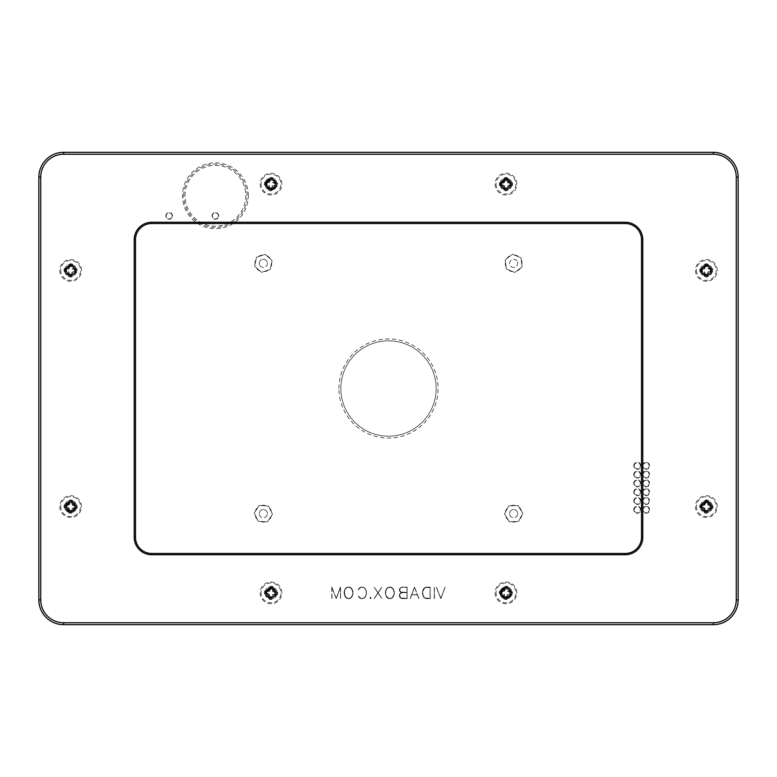 <?xml version="1.0" encoding="UTF-8"?>
<svg xmlns="http://www.w3.org/2000/svg" width="777" height="777" viewBox="0 0 777 777"><rect width="100%" height="100%" fill="white"/><g stroke="black" fill="none" stroke-linecap="round" stroke-linejoin="round"><path stroke-width="0.58" stroke-dasharray="3.88 2.91" d="M75.583 504.953C76.049 507.604 74.971 509.498 72.348 510.635A4.39 4.39 0 0 0 73.932 503.681A4.39 4.39 0 0 0 66.832 504.39C68.551 501.845 70.6 501.019 72.97 501.923A5.216 5.216 0 0 1 75.583 504.953C71.086 494.347 58.848 510.013 70.289 511.79C73.475 511.684 75.32 510.071 75.835 506.925C74.281 501.078 71.105 499.999 66.307 503.69C61.432 510.848 75.34 515.578 75.835 506.925C74.281 501.078 71.105 499.999 66.307 503.69C61.432 510.848 75.34 515.578 75.835 506.925C75.738 503.749 74.116 501.903 70.979 501.388C59.246 501.709 69.736 518.91 75.398 508.702A5.216 5.216 0 0 0 75.835 506.925C75.738 503.749 74.116 501.903 70.979 501.388C66.453 501.981 64.782 504.487 65.958 508.886C70.231 513.179 73.524 512.529 75.835 506.925A5.216 5.216 0 0 0 75.534 504.797L70.94 502.01L67.842 503.535A4.138 4.138 0 0 0 67.638 509.44C70.94 511.858 73.524 511.616 75.398 508.702M72.97 501.923C65.773 498.115 62.111 511.412 70.289 511.79C73.475 511.684 75.32 510.071 75.835 506.925L75.534 504.797M66.511 506.313L66.832 504.39A4.39 4.39 0 0 0 72.348 510.635L70.367 510.712A4.138 4.138 0 0 1 66.511 506.313C66.589 508.838 67.871 510.304 70.367 510.712C72.892 510.635 74.359 509.353 74.767 506.857C73.533 502.214 71.008 501.359 67.201 504.283C63.325 509.965 74.369 513.723 74.767 506.857C73.766 496.26 59.994 508.333 70.367 510.712C72.892 510.635 74.359 509.353 74.767 506.857C74.689 504.331 73.397 502.865 70.911 502.457C60.315 503.457 72.378 517.229 74.767 506.857C73.533 502.214 71.008 501.359 67.201 504.283C63.325 509.965 74.369 513.723 74.767 506.857C74.689 504.331 73.397 502.865 70.911 502.457C66.696 503.331 65.608 505.662 67.638 509.44M70.289 511.79L70.367 510.712C72.892 510.635 74.359 509.353 74.767 506.857C74.689 504.331 73.397 502.865 70.911 502.457L67.842 503.535M266.899 183.731L267.278 181.818A4.39 4.39 0 0 0 272.62 188.199L270.639 188.238A4.138 4.138 0 0 1 266.899 183.731C266.909 186.257 268.152 187.752 270.639 188.238C273.164 188.219 274.66 186.975 275.136 184.499C274.028 179.817 271.532 178.895 267.638 181.721C263.617 187.296 274.553 191.346 275.136 184.499C274.417 173.873 260.334 185.567 270.639 188.238C273.164 188.219 274.66 186.975 275.136 184.499C275.126 181.973 273.883 180.468 271.396 179.992C260.781 180.711 272.474 194.804 275.136 184.499C274.028 179.817 271.532 178.895 267.638 181.721C263.617 187.296 274.553 191.346 275.136 184.499C275.126 181.973 273.883 180.468 271.396 179.992L268.308 180.992A4.138 4.138 0 0 0 267.939 186.878C271.173 189.394 273.766 189.219 275.718 186.354A5.216 5.216 0 0 0 276.204 184.596C274.805 178.71 271.659 177.544 266.764 181.099C261.703 188.121 275.476 193.23 276.204 184.596C274.805 178.71 271.659 177.544 266.764 181.099C261.703 188.121 275.476 193.23 276.204 184.596C276.194 181.42 274.621 179.526 271.503 178.924C259.761 178.933 269.794 196.406 275.718 186.354M276.01 182.614C276.398 185.276 275.272 187.14 272.62 188.199A4.39 4.39 0 0 0 274.388 181.294A4.39 4.39 0 0 0 267.278 181.818C269.065 179.312 271.134 178.545 273.475 179.516A5.216 5.216 0 0 1 276.01 182.614C271.795 171.892 259.139 187.228 270.532 189.306L270.639 188.238C273.164 188.219 274.66 186.975 275.136 184.499C275.126 181.973 273.883 180.468 271.396 179.992C267.171 180.759 266.016 183.051 267.939 186.878M273.475 179.516C266.385 175.505 262.364 188.704 270.532 189.306C273.718 189.287 275.612 187.723 276.204 184.596C276.194 181.42 274.621 179.526 271.503 178.924C266.967 179.4 265.229 181.857 266.278 186.295C270.435 190.695 273.747 190.132 276.204 184.596L275.961 182.449L271.445 179.545L268.308 180.992M270.532 189.306C273.718 189.287 275.612 187.723 276.204 184.596A5.216 5.216 0 0 0 275.961 182.449M501.864 592.501L502.243 590.588A4.39 4.39 0 0 0 507.585 596.979L505.604 597.008A4.138 4.138 0 0 1 501.864 592.501C501.874 595.027 503.117 596.532 505.604 597.008C508.129 596.998 509.625 595.745 510.101 593.269C508.993 588.597 506.497 587.665 502.602 590.491C498.581 596.066 509.518 600.126 510.101 593.269C509.382 582.653 495.299 594.347 505.604 597.008C508.129 596.998 509.625 595.745 510.101 593.269C510.091 590.743 508.848 589.248 506.361 588.762C495.745 589.481 507.439 603.574 510.101 593.269C508.993 588.597 506.497 587.665 502.602 590.491C498.581 596.066 509.518 600.126 510.101 593.269C510.091 590.743 508.848 589.248 506.361 588.762L503.273 589.762A4.138 4.138 0 0 0 502.904 595.658C506.138 598.164 508.731 597.989 510.683 595.133A5.216 5.216 0 0 0 511.169 593.366C509.77 587.48 506.623 586.314 501.728 589.869C496.668 596.901 510.44 602 511.169 593.366C509.77 587.48 506.623 586.314 501.728 589.869C496.668 596.901 510.44 602 511.169 593.366C511.159 590.19 509.586 588.296 506.468 587.694C494.726 587.703 504.759 605.186 510.683 595.133M510.975 591.384C511.363 594.046 510.236 595.91 507.585 596.979A4.39 4.39 0 0 0 509.353 590.073A4.39 4.39 0 0 0 502.243 590.588C504.03 588.082 506.099 587.315 508.44 588.286A5.216 5.216 0 0 1 510.975 591.384C506.759 580.662 494.104 595.998 505.497 598.076L505.604 597.008C508.129 596.998 509.625 595.745 510.101 593.269C510.091 590.743 508.848 589.248 506.361 588.762C502.136 589.529 500.98 591.821 502.904 595.658M508.44 588.286C501.35 584.285 497.329 597.484 505.497 598.076C508.682 598.067 510.576 596.493 511.169 593.366C511.159 590.19 509.586 588.296 506.468 587.694C501.932 588.17 500.194 590.627 501.243 595.065C505.4 599.465 508.712 598.902 511.169 593.366L510.926 591.229L506.41 588.325L503.273 589.762M505.604 597.008L505.497 598.076C508.682 598.067 510.576 596.493 511.169 593.366A5.216 5.216 0 0 0 510.926 591.229M496.105 591.967A9.916 9.916 0 0 0 510.12 601.893A9.916 9.916 0 0 0 511.713 584.79A9.916 9.916 0 0 0 496.105 591.967M504.856 597.668L504.254 594.318L502.165 593.22L499.407 593.599L503.719 594.764L504.069 599.213L504.856 597.668A4.915 4.915 0 0 0 506.206 597.795L506.701 599.456A6.614 6.614 0 0 1 504.069 599.213M506.701 599.456L507.857 595.143L512.305 594.803L510.771 594.016L509.673 593.919L509.741 594.56M510.771 594.016A4.915 4.915 0 0 0 510.897 592.657L512.558 592.171A6.614 6.614 0 0 1 512.305 594.803M512.558 592.171L508.245 591.006L507.896 586.557L507.109 588.102A4.915 4.915 0 0 0 505.759 587.975L504.545 591.161L501.194 591.753A4.915 4.915 0 0 0 501.068 593.113M505.759 587.975L505.264 586.314A6.614 6.614 0 0 1 507.896 586.557M505.264 586.314L504.108 590.627L499.66 590.967L501.194 591.753M499.407 593.599A6.614 6.614 0 0 1 499.66 590.967M506.206 597.795L506.313 596.707L506.934 596.891M506.313 596.707L507.42 594.609L507.857 595.143M507.42 594.609L509.673 593.919M510.897 592.657L507.711 591.452L507.109 588.102M502.165 593.22L501.981 593.842M504.254 594.318L503.719 594.764M504.953 596.581L504.302 596.649M505.652 589.063L505.031 588.879M504.545 591.161L504.108 590.627M502.292 591.86L502.224 591.21M509.799 592.56L509.984 591.928M507.711 591.452L508.245 591.006M507.012 589.189L507.663 589.121M261.14 183.197A9.916 9.916 0 0 0 275.155 193.123A9.916 9.916 0 0 0 276.748 176.02A9.916 9.916 0 0 0 261.14 183.197M269.891 188.898L269.289 185.548L267.201 184.44L264.442 184.829L268.755 185.994L269.104 190.443L269.891 188.898A4.915 4.915 0 0 0 271.241 189.025L271.736 190.686A6.614 6.614 0 0 1 269.104 190.443M271.736 190.686L272.892 186.373L277.34 186.033L274.708 185.14L274.776 185.79M275.806 185.247A4.915 4.915 0 0 0 275.932 183.887L277.593 183.401A6.614 6.614 0 0 1 277.34 186.033M277.593 183.401L273.281 182.236L272.931 177.787L272.144 179.332A4.915 4.915 0 0 0 270.794 179.205L269.58 182.391L266.229 182.983A4.915 4.915 0 0 0 266.103 184.343M270.794 179.205L270.299 177.544A6.614 6.614 0 0 1 272.931 177.787M270.299 177.544L269.143 181.857L264.695 182.197L266.229 182.983M264.442 184.829A6.614 6.614 0 0 1 264.695 182.197M271.241 189.025L271.348 187.937L271.969 188.121M271.348 187.937L272.455 185.839L272.892 186.373M272.455 185.839L274.708 185.14M275.932 183.887L272.746 182.682L272.144 179.332M267.201 184.44L267.016 185.072M269.289 185.548L268.755 185.994M269.988 187.811L269.337 187.879M270.687 180.293L270.066 180.109M269.58 182.391L269.143 181.857M267.327 183.081L267.259 182.44M274.835 183.78L275.019 183.158M272.746 182.682L273.281 182.236M272.047 180.419L272.698 180.351M696.445 270.415A9.916 9.916 0 0 0 706.361 280.332A9.916 9.916 0 0 0 716.277 270.415A9.916 9.916 0 0 0 706.361 260.499A9.916 9.916 0 0 0 696.445 270.415M705.681 275.281L704.778 271.999L702.593 271.095L699.883 271.736L704.283 272.494L705.04 276.894L705.681 275.281A4.915 4.915 0 0 0 707.041 275.281L707.682 276.894A6.614 6.614 0 0 1 705.04 276.894M707.682 276.894L708.439 272.494L712.839 271.736L711.237 271.095L710.139 271.095L710.265 271.736M711.237 271.095A4.915 4.915 0 0 0 711.237 269.736L712.839 269.095A6.614 6.614 0 0 1 712.839 271.736M712.839 269.095L708.439 268.337L707.682 263.937L707.041 265.54A4.915 4.915 0 0 0 705.681 265.54L704.778 268.823L701.495 269.736A4.915 4.915 0 0 0 701.495 271.095M705.681 265.54L705.04 263.937A6.614 6.614 0 0 1 707.682 263.937M705.04 263.937L704.283 268.337L699.883 269.095L701.495 269.736M699.883 271.736A6.614 6.614 0 0 1 699.883 269.095M707.041 275.281L707.041 274.184L707.682 274.31M707.041 274.184L707.954 271.999L708.439 272.494M707.954 271.999L710.139 271.095M711.237 269.736L707.954 268.823L707.041 265.54M702.593 271.095L702.466 271.736M704.778 271.999L704.283 272.494M705.681 274.184L705.04 274.31M705.681 266.637L705.04 266.511M704.778 268.823L704.283 268.337M702.593 269.736L702.466 269.095M710.139 269.736L710.265 269.095M707.954 268.823L708.439 268.337M707.041 266.637L707.682 266.511M60.732 269.823A9.916 9.916 0 0 0 70.338 280.322A9.916 9.916 0 0 0 80.555 270.415A9.916 9.916 0 0 0 70.93 260.499A9.916 9.916 0 0 0 60.732 269.823M69.668 275.233L68.959 271.901L66.832 270.872L64.093 271.348L68.444 272.368L68.93 276.806L69.668 275.233A4.915 4.915 0 0 0 71.028 275.32L71.571 276.962A6.614 6.614 0 0 1 68.93 276.806M71.571 276.962L72.591 272.61L77.02 272.115L74.359 271.319L74.446 271.969M75.456 271.387A4.915 4.915 0 0 0 75.534 270.027L77.185 269.483A6.614 6.614 0 0 1 77.02 272.115M77.185 269.483L72.834 268.463L72.339 264.025L71.61 265.588A4.915 4.915 0 0 0 70.241 265.511L69.143 268.735L65.812 269.444A4.915 4.915 0 0 0 65.734 270.804M70.241 265.511L69.697 263.869A6.614 6.614 0 0 1 72.339 264.025M69.697 263.869L68.687 268.22L64.248 268.706L65.812 269.444M64.093 271.348A6.614 6.614 0 0 1 64.248 268.706M71.028 275.32L71.096 274.223L71.727 274.388M71.096 274.223L72.125 272.096L72.591 272.61M72.125 272.096L74.359 271.319M75.534 270.027L72.319 268.92L71.61 265.588M66.832 270.872L66.667 271.503M68.959 271.901L68.444 272.368M69.736 274.135L69.085 274.232M70.183 266.608L69.551 266.443M69.143 268.735L68.687 268.22M66.909 269.512L66.822 268.861M74.446 269.959L74.611 269.328M72.319 268.92L72.834 268.463M71.542 266.686L72.193 266.598M135.48 239.743L135.48 537.257A16.21 16.21 0 0 0 151.69 553.467L625.31 553.467A16.21 16.21 0 0 0 641.52 537.257L641.52 239.743A16.21 16.21 0 0 0 625.31 223.533L151.69 223.533A16.21 16.21 0 0 0 135.48 239.743L135.48 537.257L135.48 239.743A16.21 16.21 0 0 1 151.69 223.533A16.21 16.21 0 0 0 135.48 239.743M520.949 257.809L522.105 266.909L514.792 272.465L506.332 268.91L505.186 259.8L512.49 254.254L520.949 257.809L512.49 254.254L505.186 259.8L506.332 268.91L514.792 272.465L522.105 266.909L520.949 257.809M272.067 260.48L270.202 269.464L261.49 272.338L254.642 266.229L256.507 257.245L265.219 254.37L272.067 260.48L265.219 254.37L256.507 257.245L254.642 266.229L261.49 272.338L270.202 269.464L272.067 260.48M522.814 513.354L518.482 521.445L509.304 521.726L504.467 513.927L508.809 505.846L517.977 505.555L522.814 513.354L517.977 505.555L508.809 505.846L504.467 513.927L509.304 521.726L518.482 521.445L522.814 513.354M272.513 514.267L267.395 521.882L258.236 521.26L254.205 513.024L259.324 505.4L268.473 506.031L272.513 514.267L268.473 506.031L259.324 505.4L254.205 513.024L258.236 521.26L267.395 521.882L272.513 514.267M634.255 509.731A3.05 3.05 0 0 1 638.83 507.09A3.05 3.05 0 0 1 638.83 512.373A3.05 3.05 0 0 1 634.255 509.731A3.05 3.05 0 0 0 638.83 512.373A3.05 3.05 0 0 0 638.83 507.09A3.05 3.05 0 0 0 634.255 509.731M634.255 500.942A3.05 3.05 0 0 1 638.83 498.3A3.05 3.05 0 0 1 638.83 503.583A3.05 3.05 0 0 1 634.255 500.942A3.05 3.05 0 0 0 638.83 503.583A3.05 3.05 0 0 0 638.83 498.3A3.05 3.05 0 0 0 634.255 500.942M634.255 483.362A3.05 3.05 0 0 1 638.83 480.72A3.05 3.05 0 0 1 638.83 486.004A3.05 3.05 0 0 1 634.255 483.362A3.05 3.05 0 0 0 638.83 486.004A3.05 3.05 0 0 0 638.83 480.72A3.05 3.05 0 0 0 634.255 483.362M634.255 465.782A3.05 3.05 0 0 1 638.83 463.141A3.05 3.05 0 0 1 638.83 468.424A3.05 3.05 0 0 1 634.255 465.782A3.05 3.05 0 0 0 638.83 468.424A3.05 3.05 0 0 0 638.83 463.141A3.05 3.05 0 0 0 634.255 465.782M634.255 474.572A3.05 3.05 0 0 1 638.83 471.93A3.05 3.05 0 0 1 638.83 477.214A3.05 3.05 0 0 1 634.255 474.572A3.05 3.05 0 0 0 638.83 477.214A3.05 3.05 0 0 0 638.83 471.93A3.05 3.05 0 0 0 634.255 474.572M634.255 492.152A3.05 3.05 0 0 1 638.83 489.51A3.05 3.05 0 0 1 638.83 494.794A3.05 3.05 0 0 1 634.255 492.152A3.05 3.05 0 0 0 638.83 494.794A3.05 3.05 0 0 0 638.83 489.51A3.05 3.05 0 0 0 634.255 492.152M340.821 388.5A47.679 47.679 0 0 1 412.344 347.212A47.679 47.679 0 0 1 412.344 429.788A47.679 47.679 0 0 1 340.821 388.5A47.679 47.679 0 0 0 412.344 429.788A47.679 47.679 0 0 0 412.344 347.212A47.679 47.679 0 0 0 340.821 388.5M63.646 624.669A24.796 24.796 0 0 1 38.85 599.883L38.85 177.117A24.796 24.796 0 0 1 63.646 152.331L713.354 152.331A24.796 24.796 0 0 1 738.15 177.117L738.15 599.883A24.796 24.796 0 0 1 713.354 624.669L63.646 624.669L63.646 622.765L713.354 622.765A22.883 22.883 0 0 0 736.246 599.883L736.246 177.117A22.883 22.883 0 0 0 713.354 154.234L63.646 154.234A22.883 22.883 0 0 0 40.754 177.117L40.754 599.883A22.883 22.883 0 0 0 63.646 622.765M76.68 506.585A6.041 6.041 0 0 1 70.639 512.626A6.041 6.041 0 0 1 64.598 506.585A6.041 6.041 0 0 1 70.639 500.543A6.041 6.041 0 0 1 76.68 506.585A6.041 6.041 0 0 0 67.618 501.359A6.041 6.041 0 0 0 67.618 511.82A6.041 6.041 0 0 0 76.68 506.585M81.507 506.585A10.868 10.868 0 0 0 70.639 495.716A10.868 10.868 0 0 0 59.761 506.585A10.868 10.868 0 0 0 70.639 517.453A10.868 10.868 0 0 0 81.507 506.585M277.059 184.11A6.041 6.041 0 0 1 271.018 190.151A6.041 6.041 0 0 1 264.976 184.11A6.041 6.041 0 0 1 271.018 178.079A6.041 6.041 0 0 1 277.059 184.11A6.041 6.041 0 0 0 267.997 178.885A6.041 6.041 0 0 0 267.997 189.345A6.041 6.041 0 0 0 277.059 184.11M281.886 184.11A10.868 10.868 0 0 0 271.018 173.242A10.868 10.868 0 0 0 260.149 184.11A10.868 10.868 0 0 0 271.018 194.988A10.868 10.868 0 0 0 281.886 184.11M496.066 184.11A9.916 9.916 0 0 0 505.982 194.027A9.916 9.916 0 0 0 515.899 184.11A9.916 9.916 0 0 0 505.982 174.194A9.916 9.916 0 0 0 496.066 184.11M516.851 184.11A10.868 10.868 0 0 0 505.982 173.242A10.868 10.868 0 0 0 495.114 184.11A10.868 10.868 0 0 0 505.982 194.988A10.868 10.868 0 0 0 516.851 184.11M696.464 505.992A9.916 9.916 0 0 0 706.07 516.501A9.916 9.916 0 0 0 716.277 506.585A9.916 9.916 0 0 0 706.662 496.678A9.916 9.916 0 0 0 696.464 505.992M717.239 506.585A10.868 10.868 0 0 0 706.361 495.716A10.868 10.868 0 0 0 695.493 506.585A10.868 10.868 0 0 0 706.361 517.453A10.868 10.868 0 0 0 717.239 506.585M261.14 591.967A9.916 9.916 0 0 0 270.561 602.797A9.916 9.916 0 0 0 280.934 592.89A9.916 9.916 0 0 0 271.474 582.983A9.916 9.916 0 0 0 261.14 591.967M281.886 592.89A10.868 10.868 0 0 0 271.018 582.012A10.868 10.868 0 0 0 260.149 592.89A10.868 10.868 0 0 0 271.018 603.758A10.868 10.868 0 0 0 281.886 592.89M717.239 270.415A10.868 10.868 0 0 0 706.361 259.547A10.868 10.868 0 0 0 695.493 270.415A10.868 10.868 0 0 0 706.361 281.284A10.868 10.868 0 0 0 717.239 270.415M81.507 270.415A10.868 10.868 0 0 0 70.639 259.547A10.868 10.868 0 0 0 59.761 270.415A10.868 10.868 0 0 0 70.639 281.284A10.868 10.868 0 0 0 81.507 270.415M512.024 592.89A6.041 6.041 0 0 1 505.982 598.921A6.041 6.041 0 0 1 499.941 592.89A6.041 6.041 0 0 1 505.982 586.849A6.041 6.041 0 0 1 512.024 592.89A6.041 6.041 0 0 0 502.962 587.655A6.041 6.041 0 0 0 502.962 598.115A6.041 6.041 0 0 0 512.024 592.89M516.851 592.89A10.868 10.868 0 0 0 505.982 582.012A10.868 10.868 0 0 0 495.114 592.89A10.868 10.868 0 0 0 505.982 603.758A10.868 10.868 0 0 0 516.851 592.89M269.308 507.721A8.392 8.392 0 0 1 271.678 512.567L269.308 507.721L271.678 512.567M266.628 255.633A8.392 8.392 0 0 1 270.658 259.227L266.628 255.633L270.658 259.227M514.228 254.982A8.392 8.392 0 0 1 519.211 257.08L514.228 254.982L519.211 257.08M518.978 507.158A8.392 8.392 0 0 1 521.823 511.752L518.978 507.158L521.823 511.752M633.75 492.152A3.564 3.564 0 0 1 639.082 489.073A3.564 3.564 0 0 1 639.082 495.231A3.564 3.564 0 0 1 633.75 492.152M643.045 492.152A3.05 3.05 0 0 0 647.62 494.794A3.05 3.05 0 0 0 647.62 489.51A3.05 3.05 0 0 0 643.045 492.152A3.05 3.05 0 0 0 647.62 494.794A3.05 3.05 0 0 0 647.62 489.51A3.05 3.05 0 0 0 643.045 492.152M642.54 492.152A3.564 3.564 0 0 1 647.872 489.073A3.564 3.564 0 0 1 647.872 495.231A3.564 3.564 0 0 1 642.54 492.152M633.75 483.362A3.564 3.564 0 0 1 639.082 480.273A3.564 3.564 0 0 1 639.082 486.441A3.564 3.564 0 0 1 633.75 483.362M643.045 483.362A3.05 3.05 0 0 0 647.62 486.004A3.05 3.05 0 0 0 647.62 480.72A3.05 3.05 0 0 0 643.045 483.362A3.05 3.05 0 0 0 647.62 486.004A3.05 3.05 0 0 0 647.62 480.72A3.05 3.05 0 0 0 643.045 483.362M642.54 483.362A3.564 3.564 0 0 1 647.872 480.273A3.564 3.564 0 0 1 647.872 486.441A3.564 3.564 0 0 1 642.54 483.362M643.045 474.572A3.05 3.05 0 0 0 647.62 477.214A3.05 3.05 0 0 0 647.62 471.93A3.05 3.05 0 0 0 643.045 474.572A3.05 3.05 0 0 0 647.62 477.214A3.05 3.05 0 0 0 647.62 471.93A3.05 3.05 0 0 0 643.045 474.572M642.54 474.572A3.564 3.564 0 0 1 647.872 471.484A3.564 3.564 0 0 1 647.872 477.651A3.564 3.564 0 0 1 642.54 474.572M633.75 474.572A3.564 3.564 0 0 1 639.082 471.484A3.564 3.564 0 0 1 639.082 477.651A3.564 3.564 0 0 1 633.75 474.572M633.75 465.782A3.564 3.564 0 0 1 639.082 462.694A3.564 3.564 0 0 1 639.082 468.861A3.564 3.564 0 0 1 633.75 465.782M643.045 465.782A3.05 3.05 0 0 0 647.62 468.424A3.05 3.05 0 0 0 647.62 463.141A3.05 3.05 0 0 0 643.045 465.782A3.05 3.05 0 0 0 647.62 468.424A3.05 3.05 0 0 0 647.62 463.141A3.05 3.05 0 0 0 643.045 465.782M642.54 465.782A3.564 3.564 0 0 1 647.872 462.694A3.564 3.564 0 0 1 647.872 468.861A3.564 3.564 0 0 1 642.54 465.782M643.045 500.942A3.05 3.05 0 0 0 647.62 503.583A3.05 3.05 0 0 0 647.62 498.3A3.05 3.05 0 0 0 643.045 500.942A3.05 3.05 0 0 0 647.62 503.583A3.05 3.05 0 0 0 647.62 498.3A3.05 3.05 0 0 0 643.045 500.942M642.54 500.942A3.564 3.564 0 0 1 647.872 497.863A3.564 3.564 0 0 1 647.872 504.03A3.564 3.564 0 0 1 642.54 500.942M643.045 509.731A3.05 3.05 0 0 0 647.62 512.373A3.05 3.05 0 0 0 647.62 507.09A3.05 3.05 0 0 0 643.045 509.731A3.05 3.05 0 0 0 647.62 512.373A3.05 3.05 0 0 0 647.62 507.09A3.05 3.05 0 0 0 643.045 509.731M642.54 509.731A3.564 3.564 0 0 1 647.872 506.653A3.564 3.564 0 0 1 647.872 512.82A3.564 3.564 0 0 1 642.54 509.731M633.75 509.731A3.564 3.564 0 0 1 639.082 506.653A3.564 3.564 0 0 1 639.082 512.82A3.564 3.564 0 0 1 633.75 509.731M633.75 500.942A3.564 3.564 0 0 1 639.082 497.863A3.564 3.564 0 0 1 639.082 504.03A3.564 3.564 0 0 1 633.75 500.942M183.731 195.746A31.663 31.663 0 0 1 215.394 164.093A31.663 31.663 0 0 1 247.047 195.746A31.663 31.663 0 0 1 215.394 227.408A31.663 31.663 0 0 1 183.731 195.746M185.004 195.746A30.39 30.39 0 0 1 215.394 165.355A30.39 30.39 0 0 1 245.775 195.746A30.39 30.39 0 0 1 215.394 226.136A30.39 30.39 0 0 1 185.004 195.746M248.319 195.746A32.935 32.935 0 0 0 215.394 162.82A32.935 32.935 0 0 0 182.459 195.746A32.935 32.935 0 0 0 215.394 228.681A32.935 32.935 0 0 0 248.319 195.746M338.918 388.5A49.582 49.582 0 0 1 413.296 345.561A49.582 49.582 0 0 1 413.296 431.439A49.582 49.582 0 0 1 338.918 388.5M218.444 215.899A3.05 3.05 0 0 0 213.869 213.257A3.05 3.05 0 0 0 213.869 218.541A3.05 3.05 0 0 0 218.444 215.899A3.05 3.05 0 0 0 215.394 212.849A3.05 3.05 0 0 0 212.344 215.899A3.05 3.05 0 0 0 215.394 218.949A3.05 3.05 0 0 0 218.444 215.899M212.024 215.899A3.37 3.37 0 0 1 217.074 212.985A3.37 3.37 0 0 1 217.074 218.823A3.37 3.37 0 0 1 212.024 215.899M172.222 215.899A3.05 3.05 0 0 0 167.647 213.257A3.05 3.05 0 0 0 167.647 218.541A3.05 3.05 0 0 0 172.222 215.899A3.05 3.05 0 0 0 169.172 212.849A3.05 3.05 0 0 0 166.123 215.899A3.05 3.05 0 0 0 169.172 218.949A3.05 3.05 0 0 0 172.222 215.899M370.551 597.63L370.551 598.358L370.542 597.513L371.037 597.989L370.542 598.475L370.066 597.989L370.542 597.513M165.802 215.899A3.37 3.37 0 0 1 170.862 212.985A3.37 3.37 0 0 1 170.862 218.823A3.37 3.37 0 0 1 165.802 215.899M399.621 589.403L400.65 587.849L402.214 587.344L406.934 587.344L406.934 592.482L400.65 591.957L399.543 589.384L400.602 587.781L402.204 587.257L407.012 587.257L407.012 592.56L400.602 592.025L399.543 589.384M399.621 594.784L400.65 593.249L402.214 592.734L406.934 592.734L406.934 598.407L400.65 597.892L399.543 594.764L400.602 593.181L402.204 592.647L407.012 592.647L407.012 598.494L400.602 597.96L399.543 596.357L399.543 594.764M414.549 587.548L417.239 594.628L411.849 594.628L414.549 587.325L417.356 594.716L411.732 594.716L414.549 587.325M422.698 591.54L424.796 587.849L430.011 587.344L430.011 598.407L424.796 597.892L423.222 595.784L422.62 591.53L424.757 587.781L430.089 587.257L430.089 598.494L426.35 598.494L423.698 596.882L422.62 594.211L422.62 591.53M385.654 591.54L386.723 588.908L388.811 587.344L390.899 587.344L392.977 588.908L394.036 591.54L394.036 594.201L392.977 596.833L390.899 598.407L388.811 598.407L386.723 596.833L385.654 594.201L385.577 591.53L386.655 588.859L388.791 587.257L391.977 587.791L393.589 589.918L394.124 594.211L393.045 596.882L390.918 598.494L388.791 598.494L386.111 595.823L385.577 591.53M344.366 591.54L345.425 588.908L347.513 587.344L349.601 587.344L351.68 588.908L352.748 591.54L352.748 594.201L351.68 596.833L349.601 598.407L347.513 598.407L345.425 596.833L344.279 591.53L345.357 588.859L347.494 587.257L350.689 587.791L352.302 589.918L352.826 594.211L351.748 596.882L349.621 598.494L347.494 598.494L344.823 595.823L344.279 591.53M331.866 598.455L331.866 587.169L336.208 598.426L340.559 587.169L340.559 598.455L340.491 587.431L336.276 598.455L331.934 587.431L331.934 598.455M332.022 598.533L331.934 587.431M332.022 587.878L336.14 598.455M336.334 598.533L340.491 587.431M340.404 587.878L340.491 598.455M340.647 598.533L340.559 587.169M340.433 587.091L336.208 598.426M336.208 598.203L331.925 587.169M331.779 587.091L331.779 598.533M344.201 594.22L344.755 589.898L347.474 587.169L350.748 587.713L352.913 591.52L352.913 594.22L350.748 598.028L347.474 598.562L345.289 596.94L344.201 594.22L344.755 595.852M344.677 595.881L345.289 596.94M345.221 596.989L346.377 598.028M346.328 598.096L347.474 598.562M347.455 598.64L349.65 598.562M349.669 598.64L350.748 598.028M350.796 598.096L351.835 596.94M351.903 596.989L352.36 595.852M352.428 595.881L352.913 594.22M353.001 594.23L352.913 591.52M353.001 591.511L352.36 589.898M352.428 589.869L351.835 588.801M351.903 588.752L350.748 587.713M350.796 587.645L349.65 587.169M349.669 587.091L347.474 587.169M347.455 587.091L346.377 587.713M346.328 587.645L345.289 588.801M345.221 588.752L344.755 589.898M344.677 589.869L344.201 591.52M344.124 591.511L344.124 594.23M374.281 598.436L377.981 592.88L374.281 587.305L378.04 592.793L381.798 587.305L378.098 592.88L381.798 598.436L378.04 592.948L374.349 598.475M374.378 598.581L378.04 592.948M378.04 593.094L381.73 598.465M381.915 598.465L378.098 592.88M378.205 592.88L381.798 587.305M381.711 587.15L378.04 592.793M378.04 592.647L374.349 587.266M374.164 587.276L377.981 592.88M377.884 592.88L374.164 598.465M385.499 594.22L386.043 589.898L388.762 587.169L392.035 587.713L394.211 591.52L394.211 594.22L392.035 598.028L388.762 598.562L386.577 596.94L385.499 594.22L386.043 595.852M385.965 595.881L386.577 596.94M386.509 596.989L387.665 598.028M387.616 598.096L388.762 598.562M388.743 598.64L390.938 598.562M390.957 598.64L392.035 598.028M392.084 598.096L393.123 596.94M393.191 596.989L393.648 595.852M393.725 595.881L394.211 594.22M394.289 594.23L394.211 591.52M394.289 591.511L393.648 589.898M393.725 589.869L393.123 588.801M393.191 588.752L392.035 587.713M392.084 587.645L390.938 587.169M390.957 587.091L388.762 587.169M388.743 587.091L387.665 587.713M387.616 587.645L386.577 588.801M386.509 588.752L386.043 589.898M385.965 589.869L385.499 591.52M385.411 591.511L385.411 594.23M434.353 598.455L434.353 587.286L434.421 598.455M434.508 598.533L434.421 587.286M434.265 587.208L434.265 598.533M436.48 587.305L440.792 598.426L445.104 587.305L440.724 598.455L436.373 587.257L440.724 598.455M440.918 598.533L445.104 587.305M444.998 587.169L440.792 598.426M440.792 598.203L436.538 587.276M422.542 594.22L422.542 591.52L424.718 587.713L430.167 587.169L430.167 598.562L424.718 598.028L422.542 594.22L423.086 595.852M423.009 595.881L423.611 596.94M423.543 596.989L424.718 598.028M424.669 598.096L426.35 598.562M426.33 598.64L430.167 598.562M430.244 598.64L430.167 587.169M430.244 587.091L426.35 587.169M426.33 587.091L424.718 587.713M424.669 587.645L423.611 588.801M423.543 588.752L423.086 589.898M423.009 589.869L422.542 591.52M422.455 591.511L422.455 594.23M410.237 598.436L414.568 587.169L418.852 598.436L417.385 594.803L411.703 594.803L410.295 598.455M410.334 598.562L411.703 594.803M411.761 594.881L417.385 594.803M417.336 594.881L418.803 598.455M418.958 598.484L414.568 587.169M414.462 587.091L410.13 598.484M399.465 596.386L400.009 593.657L402.078 592.608L400.563 592.103L399.465 590.462L400.009 588.257L402.195 587.169L407.09 587.169L407.09 598.562L402.195 598.562L400.563 598.028L399.465 596.386L400.009 597.474M399.941 597.523L400.563 598.028M400.524 598.096L402.195 598.562M402.185 598.64L407.09 598.562M407.177 598.64L407.09 587.169M407.177 587.091L402.195 587.169M402.185 587.091L400.563 587.713M400.524 587.645L400.009 588.257M399.941 588.208L399.465 589.354M399.388 589.335L399.465 590.462M399.388 590.481L400.009 591.55M399.941 591.598L400.563 592.103M400.524 592.181L402.078 592.608M401.816 592.608L400.563 593.104M400.524 593.036L400.009 593.657M399.941 593.609L399.465 594.755M399.388 594.735L399.388 596.406M369.959 597.989L370.551 597.396L371.144 597.989L370.551 598.562L369.852 597.989L370.551 598.562M370.551 598.678L371.144 597.989M371.26 597.989L370.551 597.396M370.551 597.28L369.852 597.989M358.207 595.93L360.926 598.494L363.053 598.494L365.171 596.882L366.258 594.211L366.258 591.53L365.171 588.859L363.053 587.257L360.926 587.257L358.207 589.811L360.897 587.169L363.073 587.169L365.258 588.801L366.346 591.52L366.346 594.22L365.258 596.94L363.073 598.562L359.8 598.028L358.207 595.93L358.712 596.94M358.644 596.989L359.8 598.028M359.751 598.096L360.897 598.562M360.878 598.64L363.073 598.562M363.092 598.64L364.17 598.028M364.219 598.096L365.258 596.94M365.326 596.989L365.782 595.852M365.86 595.881L366.346 594.22M366.423 594.23L366.346 591.52M366.423 591.511L365.782 589.898M365.86 589.869L365.258 588.801M365.326 588.752L364.17 587.713M364.219 587.645L363.073 587.169M363.092 587.091L360.897 587.169M360.878 587.091L359.8 587.713M359.751 587.645L358.712 588.801M358.644 588.752L358.207 589.811M358.323 589.976L358.789 588.859M358.857 588.908L359.858 587.791M359.906 587.849L360.926 587.257M360.946 587.344L363.053 587.257M363.034 587.344L364.112 587.791M364.063 587.849L365.171 588.859M365.103 588.908L365.724 589.918M365.646 589.957L366.258 591.53M366.171 591.54L366.258 594.211M366.171 594.201L365.724 595.823M365.646 595.784L365.171 596.882M365.103 596.833L364.112 597.95M364.063 597.892L363.053 598.494M363.034 598.407L360.926 598.494M360.946 598.407L359.858 597.95M359.906 597.892L358.789 596.882M358.857 596.833L358.284 595.891M151.69 553.467A16.21 16.21 0 0 1 135.48 537.257A16.21 16.21 0 0 0 151.69 553.467L625.31 553.467L151.69 553.467M641.52 537.257A16.21 16.21 0 0 1 625.31 553.467A16.21 16.21 0 0 0 641.52 537.257L641.52 239.743L641.52 537.257M271.455 515.831A8.392 8.392 0 0 1 268.444 520.318L271.455 515.831L268.444 520.318M261.208 505.536A8.392 8.392 0 0 1 266.589 505.895L261.208 505.536L266.589 505.895M265.511 521.755A8.392 8.392 0 0 1 260.12 521.386L265.511 521.755L260.12 521.386M255.254 511.451A8.392 8.392 0 0 1 258.265 506.973L255.254 511.451L258.265 506.973M257.41 519.56A8.392 8.392 0 0 1 255.031 514.714L257.41 519.56L255.031 514.714M259.295 513.364A4.07 4.07 0 0 1 263.636 509.586A4.07 4.07 0 0 1 267.414 513.918A4.07 4.07 0 0 1 263.082 517.705A4.07 4.07 0 0 1 259.295 513.364M267.414 513.918A4.07 4.07 0 0 0 261.567 509.994A4.07 4.07 0 0 0 261.091 517.016A4.07 4.07 0 0 0 267.414 513.918M521.921 515.015A8.392 8.392 0 0 1 519.366 519.774L521.921 515.015L519.366 519.774M510.693 505.788A8.392 8.392 0 0 1 516.093 505.613L510.693 505.788L516.093 505.613M516.588 521.503A8.392 8.392 0 0 1 511.198 521.668L516.588 521.503L511.198 521.668M505.361 512.266A8.392 8.392 0 0 1 507.915 507.507L505.361 512.266L507.915 507.507M508.313 520.124A8.392 8.392 0 0 1 505.468 515.539L508.313 520.124L505.468 515.539M509.576 513.772A4.07 4.07 0 0 1 513.519 509.576A4.07 4.07 0 0 1 517.705 513.519A4.07 4.07 0 0 1 513.772 517.705A4.07 4.07 0 0 1 509.576 513.772M517.705 513.519A4.07 4.07 0 0 0 511.499 510.188A4.07 4.07 0 0 0 511.722 517.229A4.07 4.07 0 0 0 517.705 513.519M271.688 262.325A8.392 8.392 0 0 1 270.59 267.618L271.688 262.325L270.59 267.618M258.304 256.653A8.392 8.392 0 0 1 263.432 254.963L258.304 256.653L263.432 254.963M268.415 270.056A8.392 8.392 0 0 1 263.286 271.746L268.415 270.056L263.286 271.746M255.031 264.384A8.392 8.392 0 0 1 256.128 259.1L255.031 264.384L256.128 259.1M260.081 271.086A8.392 8.392 0 0 1 256.051 267.492L260.081 271.086L256.051 267.492M259.489 264.636A4.07 4.07 0 0 1 262.082 259.489A4.07 4.07 0 0 1 267.22 262.082A4.07 4.07 0 0 1 264.636 267.22A4.07 4.07 0 0 1 259.489 264.636M267.22 262.082A4.07 4.07 0 0 0 260.324 260.645A4.07 4.07 0 0 0 262.529 267.337A4.07 4.07 0 0 0 267.22 262.082M521.192 259.683A8.392 8.392 0 0 1 521.862 265.035L521.192 259.683L521.862 265.035M506.691 258.663A8.392 8.392 0 0 1 510.984 255.4L506.691 258.663L510.984 255.4M520.6 268.055A8.392 8.392 0 0 1 516.297 271.319L520.6 268.055L516.297 271.319M506.099 267.035A8.392 8.392 0 0 1 505.419 261.674L506.099 267.035L505.419 261.674M513.053 271.727A8.392 8.392 0 0 1 508.08 269.638L513.053 271.727L508.08 269.638M516.88 260.897A4.07 4.07 0 0 0 509.897 261.781A4.07 4.07 0 0 0 514.151 267.395A4.07 4.07 0 0 0 516.88 260.897A4.07 4.07 0 0 1 516.103 266.598A4.07 4.07 0 0 1 510.402 265.821A4.07 4.07 0 0 1 511.179 260.12A4.07 4.07 0 0 1 516.88 260.897M625.31 223.533A16.21 16.21 0 0 1 641.52 239.743A16.21 16.21 0 0 0 625.31 223.533L151.69 223.533L625.31 223.533M272.698 589.121L272.931 586.557L272.047 589.189L272.698 589.121L273.281 591.006L272.746 591.452L272.047 589.189M275.019 591.928L277.593 592.171L274.835 592.56L275.019 591.928L273.281 591.006M274.835 592.56L272.746 591.452M267.259 591.21L264.695 590.967L267.327 591.86L267.259 591.21L269.143 590.627L269.58 591.161L267.327 591.86M270.066 588.879L270.299 586.314L270.687 589.063L270.066 588.879L269.143 590.627M270.687 589.063L269.58 591.161M270.794 587.975A4.915 4.915 0 0 1 272.144 588.102M270.299 586.314A6.614 6.614 0 0 1 272.931 586.557M269.337 596.649L269.104 599.213L269.988 596.581L269.337 596.649L268.755 594.764L269.289 594.318L269.988 596.581M267.016 593.842L264.442 593.599L267.201 593.22L267.016 593.842L268.755 594.764M267.201 593.22L269.289 594.318M266.103 593.113A4.915 4.915 0 0 1 266.229 591.753M264.442 593.599A6.614 6.614 0 0 1 264.695 590.967M275.932 592.657A4.915 4.915 0 0 1 275.806 594.016L272.455 594.609L271.241 597.795A4.915 4.915 0 0 1 269.891 597.668M277.593 592.171A6.614 6.614 0 0 1 277.34 594.803L275.806 594.016M274.708 593.919L274.776 594.56L277.34 594.803M272.455 594.609L272.892 595.143L274.776 594.56M271.348 596.707L271.969 596.891L272.892 595.143M271.241 597.795L271.736 599.456L271.969 596.891M271.736 599.456A6.614 6.614 0 0 1 269.104 599.213M507.303 180.215L507.303 177.632L506.662 180.342L507.303 180.215L508.061 182.032L507.566 182.527L506.662 180.342M509.887 182.789L512.461 182.789L509.751 183.43L509.887 182.789L508.061 182.032M509.751 183.43L507.566 182.527M502.078 182.789L499.504 182.789L502.214 183.43L502.078 182.789L503.904 182.032L504.399 182.527L502.214 183.43M504.661 180.215L504.661 177.632L505.303 180.342L504.661 180.215L503.904 182.032M505.303 180.342L504.399 182.527M505.303 179.244A4.915 4.915 0 0 1 506.662 179.244M504.661 177.632A6.614 6.614 0 0 1 507.303 177.632M504.661 188.015L504.661 190.588L505.303 187.888L504.661 188.015L503.904 186.189L504.399 185.703L505.303 187.888M502.078 185.441L499.504 185.441L502.214 184.8L502.078 185.441L503.904 186.189M502.214 184.8L504.399 185.703M501.116 184.8A4.915 4.915 0 0 1 501.116 183.43M499.504 185.441A6.614 6.614 0 0 1 499.504 182.789M510.848 183.43A4.915 4.915 0 0 1 510.848 184.8L507.566 185.703L506.662 188.986A4.915 4.915 0 0 1 505.303 188.986M512.461 182.789A6.614 6.614 0 0 1 512.461 185.441L510.848 184.8M509.751 184.8L509.887 185.441L512.461 185.441M507.566 185.703L508.061 186.189L509.887 185.441M506.662 187.888L507.303 188.015L508.061 186.189M506.662 188.986L507.303 190.588L507.303 188.015M507.303 190.588A6.614 6.614 0 0 1 504.661 190.588M72.212 502.777L72.378 500.213L71.562 502.865L72.212 502.777L72.844 504.652L72.329 505.108L71.562 502.865M74.611 505.526L77.185 505.691L74.446 506.157L74.611 505.526L72.844 504.652M74.446 506.157L72.329 505.108M66.832 505.011L64.258 504.836L66.919 505.662L66.832 505.011L68.697 504.38L69.153 504.895L66.919 505.662M69.571 502.612L69.745 500.038L70.202 502.777L69.571 502.612L68.697 504.38M70.202 502.777L69.153 504.895M70.28 501.68A4.915 4.915 0 0 1 71.639 501.767M69.745 500.038A6.614 6.614 0 0 1 72.378 500.213M69.056 510.392L68.891 512.966L69.707 510.304L69.056 510.392L68.425 508.527L68.949 508.061L69.707 510.304M66.657 507.653L64.083 507.478L66.832 507.022L66.657 507.653L68.425 508.527M66.832 507.022L68.949 508.061M65.734 506.944A4.915 4.915 0 0 1 65.822 505.584M64.083 507.478A6.614 6.614 0 0 1 64.258 504.836M75.544 506.225A4.915 4.915 0 0 1 75.447 507.585L72.115 508.275L70.998 511.489A4.915 4.915 0 0 1 69.639 511.402M77.185 505.691A6.614 6.614 0 0 1 77.01 508.333L75.447 507.585M74.359 507.517L74.437 508.158L77.01 508.333M72.115 508.275L72.572 508.799L74.437 508.158M71.066 510.392L71.698 510.567L72.572 508.799M70.998 511.489L71.533 513.141L71.698 510.567M71.533 513.141A6.614 6.614 0 0 1 68.891 512.966M60.742 505.934A9.916 9.916 0 0 0 75.019 515.481A9.916 9.916 0 0 0 76.146 498.339A9.916 9.916 0 0 0 60.742 505.934M707.915 502.768L708.07 500.194L707.264 502.865L707.915 502.768L708.556 504.632L708.041 505.099L707.264 502.865M710.333 505.497L712.907 505.652L710.168 506.128L710.333 505.497L708.556 504.632M710.168 506.128L708.041 505.099M702.554 505.031L699.98 504.885L702.641 505.681L702.554 505.031L704.409 504.39L704.875 504.904L702.641 505.681M705.273 502.612L705.429 500.038L705.904 502.777L705.273 502.612L704.409 504.39M705.904 502.777L704.875 504.904M705.972 501.68A4.915 4.915 0 0 1 707.332 501.767M705.429 500.038A6.614 6.614 0 0 1 708.07 500.194M704.807 510.402L704.661 512.975L705.458 510.314L704.807 510.402L704.166 508.537L704.681 508.08L705.458 510.314M702.389 507.672L699.815 507.517L702.554 507.041L702.389 507.672L704.166 508.537M702.554 507.041L704.681 508.08M701.466 506.973A4.915 4.915 0 0 1 701.544 505.613M699.815 507.517A6.614 6.614 0 0 1 699.98 504.885M711.266 506.196A4.915 4.915 0 0 1 711.188 507.556L707.857 508.265L706.759 511.489A4.915 4.915 0 0 1 705.39 511.412M712.907 505.652A6.614 6.614 0 0 1 712.752 508.294L711.188 507.556M710.091 507.488L710.178 508.139L712.752 508.294M707.857 508.265L708.313 508.78L710.178 508.139M706.817 510.392L707.449 510.557L708.313 508.78M706.759 511.489L707.303 513.131L707.449 510.557M707.303 513.131A6.614 6.614 0 0 1 704.661 512.975M66.501 270.163A4.138 4.138 0 0 0 70.386 274.543C67.9 274.145 66.599 272.688 66.501 270.163L66.822 268.24A4.39 4.39 0 0 0 72.368 274.446A4.39 4.39 0 0 0 73.912 267.482A4.39 4.39 0 0 0 66.822 268.24C68.522 265.685 70.561 264.85 72.941 265.734A5.216 5.216 0 0 1 75.573 268.745C71.008 258.168 58.867 273.922 70.328 275.621C73.504 275.495 75.34 273.863 75.845 270.726C74.242 264.879 71.066 263.821 66.288 267.541C61.461 274.737 75.398 279.38 75.845 270.726C74.242 264.879 71.066 263.821 66.288 267.541C61.461 274.737 75.398 279.38 75.845 270.726C75.719 267.541 74.087 265.705 70.95 265.21C67.541 265.384 65.705 267.171 65.423 270.581C66.822 274.388 69.143 275.582 72.368 274.174A4.138 4.138 0 0 0 74.767 270.658C73.504 266.025 70.969 265.18 67.181 268.133C63.345 273.844 74.417 277.525 74.767 270.658C73.698 260.072 60.004 272.222 70.386 274.543C72.912 274.446 74.369 273.154 74.767 270.658C74.67 268.133 73.378 266.676 70.882 266.288C64.122 265.802 66.249 277.078 72.368 274.174M72.941 265.734C65.715 261.966 62.141 275.291 70.328 275.621C73.504 275.495 75.34 273.863 75.845 270.726C75.719 267.541 74.087 265.705 70.95 265.21L66.851 266.832A5.216 5.216 0 0 0 65.423 270.581M75.573 268.745C76.059 271.396 74.99 273.3 72.368 274.446L70.386 274.543C72.912 274.446 74.369 273.154 74.767 270.658C73.504 266.025 70.969 265.18 67.181 268.133C63.345 273.844 74.417 277.525 74.767 270.658L74.407 268.706L70.921 265.695L66.851 266.832M70.386 274.543L70.328 275.621L70.386 274.543C72.912 274.446 74.369 273.154 74.767 270.658A4.138 4.138 0 0 0 74.407 268.706M64.598 270.415A6.041 6.041 0 0 1 70.814 264.374A6.041 6.041 0 0 1 76.68 270.415A6.041 6.041 0 0 1 70.639 276.457A6.041 6.041 0 0 1 64.598 270.415M76.68 270.415A6.041 6.041 0 0 0 67.618 265.18A6.041 6.041 0 0 0 67.618 275.641A6.041 6.041 0 0 0 76.68 270.415M702.223 270.415A4.138 4.138 0 0 0 706.361 274.553C703.845 274.31 702.466 272.931 702.223 270.415L702.427 268.473A4.39 4.39 0 0 0 708.333 274.339A4.39 4.39 0 0 0 709.459 267.298A4.39 4.39 0 0 0 702.427 268.473C703.972 265.812 705.963 264.86 708.381 265.608A5.216 5.216 0 0 1 711.198 268.463C706.011 258.168 694.823 274.611 706.361 275.631C709.527 275.32 711.266 273.582 711.577 270.415C709.634 264.675 706.4 263.811 701.845 267.803C697.455 275.272 711.645 279.079 711.577 270.415C709.634 264.675 706.4 263.811 701.845 267.803C697.455 275.272 711.645 279.079 711.577 270.415C711.266 267.249 709.527 265.511 706.361 265.2C702.981 265.579 701.242 267.473 701.175 270.891C702.797 274.611 705.176 275.66 708.313 274.067A4.138 4.138 0 0 0 710.499 270.415C708.964 265.86 706.39 265.171 702.777 268.347C699.29 274.271 710.557 277.292 710.499 270.415C708.809 259.906 695.852 272.853 706.361 274.553C708.877 274.31 710.256 272.931 710.499 270.415C710.256 267.9 708.877 266.521 706.361 266.278C699.591 266.2 702.389 277.321 708.313 274.067M708.381 265.608C700.951 262.276 698.173 275.786 706.361 275.631C709.527 275.32 711.266 273.582 711.577 270.415C711.266 267.249 709.527 265.511 706.361 265.2L702.369 267.065A5.216 5.216 0 0 0 701.175 270.891M711.198 268.463C711.829 271.076 710.877 273.028 708.333 274.339L706.361 274.553C708.877 274.31 710.256 272.931 710.499 270.415C708.964 265.86 706.39 265.171 702.777 268.347C699.29 274.271 710.557 277.292 710.499 270.415L710.023 268.483L706.361 265.685L702.369 267.065M706.361 275.631L706.361 274.553C708.877 274.31 710.256 272.931 710.499 270.415A4.138 4.138 0 0 0 710.023 268.483M700.32 270.415A6.041 6.041 0 0 1 706.361 264.374A6.041 6.041 0 0 1 712.402 270.415A6.041 6.041 0 0 1 706.361 276.457A6.041 6.041 0 0 1 700.32 270.415M712.402 270.415A6.041 6.041 0 0 0 703.34 265.18A6.041 6.041 0 0 0 703.34 275.641A6.041 6.041 0 0 0 712.402 270.415M702.233 506.342A4.138 4.138 0 0 0 706.118 510.712C703.622 510.324 702.33 508.867 702.233 506.342L702.544 504.419A4.39 4.39 0 0 0 708.1 510.625A4.39 4.39 0 0 0 709.634 503.661A4.39 4.39 0 0 0 702.544 504.419C704.253 501.855 706.293 501.019 708.663 501.913A5.216 5.216 0 0 1 711.305 504.924C706.74 494.347 694.599 510.091 706.05 511.79C709.236 511.674 711.072 510.042 711.567 506.895C709.974 501.058 706.788 499.999 702.01 503.719C697.183 510.907 711.12 515.549 711.567 506.895C709.974 501.058 706.788 499.999 702.01 503.719C697.183 510.907 711.12 515.549 711.567 506.895C711.45 503.719 709.819 501.884 706.672 501.379C703.272 501.553 701.427 503.35 701.155 506.759C702.554 510.557 704.865 511.761 708.09 510.343A4.138 4.138 0 0 0 710.499 506.837C709.226 502.195 706.701 501.359 702.913 504.312C699.077 510.013 710.139 513.704 710.499 506.837C709.42 496.241 695.726 508.401 706.118 510.712C708.643 510.625 710.1 509.323 710.499 506.837C710.401 504.312 709.1 502.855 706.614 502.457C699.854 501.971 701.981 513.247 708.09 510.343M708.663 501.913C701.446 498.144 697.872 511.47 706.05 511.79C709.236 511.674 711.072 510.042 711.567 506.895C711.45 503.719 709.819 501.884 706.672 501.379L702.573 503.001A5.216 5.216 0 0 0 701.155 506.759M711.305 504.924C711.781 507.566 710.712 509.469 708.1 510.625L706.118 510.712C708.643 510.625 710.1 509.323 710.499 506.837C709.226 502.195 706.701 501.359 702.913 504.312C699.077 510.013 710.139 513.704 710.499 506.837L710.129 504.875L706.643 501.864L702.573 503.001M706.118 510.712L706.05 511.79L706.118 510.712C708.643 510.625 710.1 509.323 710.499 506.837A4.138 4.138 0 0 0 710.129 504.875M700.32 506.585A6.041 6.041 0 0 1 706.546 500.553A6.041 6.041 0 0 1 712.402 506.585A6.041 6.041 0 0 1 706.361 512.626A6.041 6.041 0 0 1 700.32 506.585M712.402 506.585A6.041 6.041 0 0 0 703.34 501.359A6.041 6.041 0 0 0 703.34 511.82A6.041 6.041 0 0 0 712.402 506.585M501.845 184.11A4.138 4.138 0 0 0 505.982 188.248C503.467 188.005 502.088 186.626 501.845 184.11L502.039 182.177A4.39 4.39 0 0 0 507.954 188.034A4.39 4.39 0 0 0 509.071 180.992A4.39 4.39 0 0 0 502.039 182.177C503.593 179.516 505.574 178.564 508.003 179.312A5.216 5.216 0 0 1 510.819 182.158C505.623 171.872 494.444 188.316 505.982 189.326C509.149 189.015 510.887 187.276 511.198 184.11C509.256 178.38 506.012 177.506 501.466 181.507C497.076 188.976 511.266 192.774 511.198 184.11C509.256 178.38 506.012 177.506 501.466 181.507C497.076 188.976 511.266 192.774 511.198 184.11C510.887 180.944 509.149 179.205 505.982 178.904C502.593 179.273 500.864 181.177 500.796 184.596C502.418 188.306 504.797 189.365 507.935 187.762A4.138 4.138 0 0 0 510.12 184.11C508.585 179.565 506.012 178.875 502.398 182.041C498.912 187.966 510.178 190.987 510.12 184.11C508.42 173.611 495.473 186.558 505.982 188.248C508.498 188.005 509.877 186.626 510.12 184.11C509.877 181.604 508.498 180.225 505.982 179.973C499.213 179.895 502 191.025 507.935 187.762M508.003 179.312C500.573 175.981 497.795 189.491 505.982 189.326C509.149 189.015 510.887 187.276 511.198 184.11C510.887 180.944 509.149 179.205 505.982 178.904L501.991 180.759A5.216 5.216 0 0 0 500.796 184.596M510.819 182.158C511.451 184.771 510.499 186.733 507.954 188.034L505.982 188.248C508.498 188.005 509.877 186.626 510.12 184.11C510.178 177.234 498.912 180.254 502.398 186.179C506.012 189.355 508.585 188.665 510.12 184.11L509.644 182.177L505.982 179.38L501.991 180.759M505.982 188.248L505.982 189.326L505.982 188.248C508.498 188.005 509.877 186.626 510.12 184.11A4.138 4.138 0 0 0 509.644 182.177M499.941 184.11A6.041 6.041 0 0 1 505.982 178.079A6.041 6.041 0 0 1 512.024 184.11A6.041 6.041 0 0 1 505.982 190.151A6.041 6.041 0 0 1 499.941 184.11M512.024 184.11A6.041 6.041 0 0 0 502.962 178.885A6.041 6.041 0 0 0 502.962 189.345A6.041 6.041 0 0 0 512.024 184.11M266.899 592.501A4.138 4.138 0 0 0 270.639 597.008C268.152 596.532 266.909 595.027 266.899 592.501L267.278 590.588A4.39 4.39 0 0 0 272.62 596.979A4.39 4.39 0 0 0 274.388 590.073A4.39 4.39 0 0 0 267.278 590.588C269.065 588.082 271.134 587.315 273.475 588.286A5.216 5.216 0 0 1 276.01 591.384C271.795 580.662 259.139 595.998 270.532 598.076C273.718 598.067 275.612 596.493 276.204 593.366C274.805 587.48 271.659 586.314 266.764 589.869C261.703 596.901 275.476 602 276.204 593.366C274.805 587.48 271.659 586.314 266.764 589.869C261.703 596.901 275.476 602 276.204 593.366C276.194 590.19 274.621 588.296 271.503 587.694C268.094 587.752 266.19 589.481 265.802 592.88C267.074 596.736 269.347 598.008 272.62 596.697A4.138 4.138 0 0 0 275.136 593.269C274.028 588.597 271.532 587.665 267.638 590.491C263.617 596.066 274.553 600.126 275.136 593.269C274.417 582.653 260.334 594.347 270.639 597.008C273.164 596.998 274.66 595.745 275.136 593.269C275.126 590.743 273.883 589.248 271.396 588.762C264.666 588.063 266.414 599.397 272.62 596.697M273.475 588.286C266.385 584.285 262.364 597.484 270.532 598.076C273.718 598.067 275.612 596.493 276.204 593.366C276.194 590.19 274.621 588.296 271.503 587.694L267.356 589.18A5.216 5.216 0 0 0 265.802 592.88M276.01 591.384C276.398 594.046 275.272 595.91 272.62 596.979L270.639 597.008C273.164 596.998 274.66 595.745 275.136 593.269C274.028 588.597 271.532 587.665 267.638 590.491C263.617 596.066 274.553 600.126 275.136 593.269L274.844 591.297L271.455 588.179L267.356 589.18M270.639 597.008L270.532 598.076L270.639 597.008C273.164 596.998 274.66 595.745 275.136 593.269A4.138 4.138 0 0 0 274.844 591.297M264.976 592.89A6.041 6.041 0 0 1 271.299 586.849A6.041 6.041 0 0 1 277.059 592.89A6.041 6.041 0 0 1 271.018 598.921A6.041 6.041 0 0 1 264.976 592.89M277.059 592.89A6.041 6.041 0 0 0 267.997 587.655A6.041 6.041 0 0 0 267.997 598.115A6.041 6.041 0 0 0 277.059 592.89M506.468 587.694L506.361 588.762M271.396 179.992L271.503 178.924M38.85 177.117L40.754 177.117M63.646 154.234L63.646 152.331M713.354 154.234L713.354 152.331M736.246 177.117L738.15 177.117M736.246 599.883L738.15 599.883M713.354 622.765L713.354 624.669M40.754 599.883L38.85 599.883M706.361 265.685L706.361 266.278M706.672 501.379L706.614 502.457M271.503 587.694L271.396 588.762"/><path stroke-width="1.17" d="M38.85 599.883A24.796 24.796 0 0 0 63.646 624.669L713.354 624.669A24.796 24.796 0 0 0 738.15 599.883L738.15 177.117A24.796 24.796 0 0 0 713.354 152.331L63.646 152.331A24.796 24.796 0 0 0 38.85 177.117L38.85 599.883L40.754 599.883L40.754 177.117A22.883 22.883 0 0 1 63.646 154.234L713.354 154.234A22.883 22.883 0 0 1 736.246 177.117L736.246 599.883A22.883 22.883 0 0 1 713.354 622.765L63.646 622.765A22.883 22.883 0 0 1 40.754 599.883M642.793 537.257L642.793 239.743A17.482 17.482 0 0 0 625.31 222.261L151.69 222.261A17.482 17.482 0 0 0 134.207 239.743L134.207 537.257A17.482 17.482 0 0 0 151.69 554.739L625.31 554.739A17.482 17.482 0 0 0 642.793 537.257L641.52 537.257A16.21 16.21 0 0 1 625.31 553.467L151.69 553.467A16.21 16.21 0 0 1 135.48 537.257L135.48 239.743A16.21 16.21 0 0 1 151.69 223.533L625.31 223.533A16.21 16.21 0 0 1 641.52 239.743L641.52 537.257M641.52 239.743L642.793 239.743M625.31 223.533L625.31 222.261M151.69 223.533L151.69 222.261M135.48 239.743L134.207 239.743M135.48 537.257L134.207 537.257M151.69 553.467L151.69 554.739M625.31 553.467L625.31 554.739M713.354 624.669L713.354 622.765M736.246 599.883L738.15 599.883M63.646 624.669L63.646 622.765M38.85 177.117L40.754 177.117M63.646 152.331L63.646 154.234M713.354 152.331L713.354 154.234M738.15 177.117L736.246 177.117"/></g></svg>
